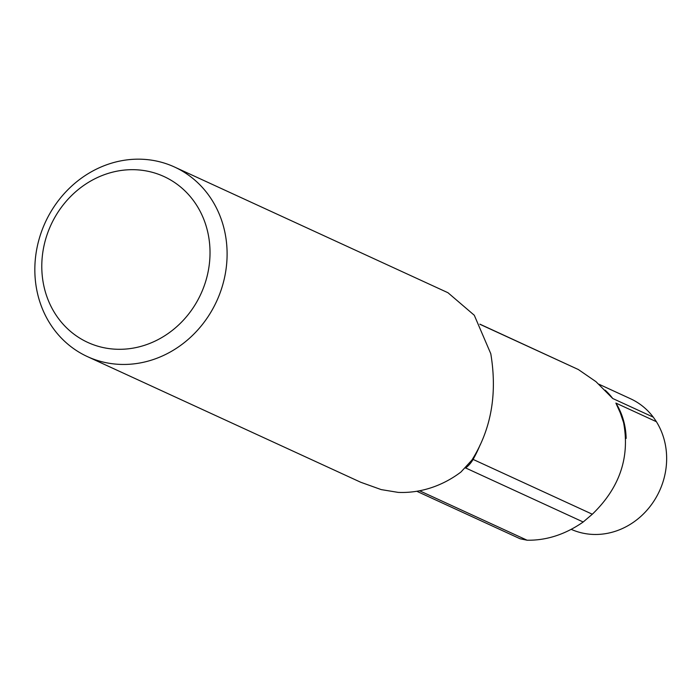 <?xml version="1.0" encoding="UTF-8"?>
<svg xmlns="http://www.w3.org/2000/svg" width="700" height="700" viewBox="0 0 700 700"><rect width="100%" height="100%" fill="white"/><g stroke="black" fill="none" stroke-linecap="round" stroke-linejoin="round"><path stroke-width="1.05" d="M207.918 232.881A91.28 82.53 114.7 0 1 144.611 345.275A91.28 82.53 114.7 0 1 43.89 286.09A91.28 82.53 114.7 0 1 107.205 173.705A91.28 82.53 114.7 0 1 207.918 232.881M224.7 231.411A104.326 94.316 114.7 0 1 190.085 337.697A104.326 94.316 114.7 0 1 87.395 356.598A104.326 94.316 114.7 0 1 37.24 292.224A104.326 94.316 114.7 0 1 71.855 185.929A104.326 94.316 114.7 0 1 174.545 167.029A104.326 94.316 114.7 0 1 224.7 231.411M174.545 167.029L447.974 292.731L474.294 315.262L490.787 353.727C497.49 394.021 491.173 429.511 471.817 460.198L460.95 472.019A104.326 94.316 114.7 0 1 398.169 492.389L381.194 489.597L360.832 482.291M419.562 490.77L527.091 540.207C546.543 540.54 565.241 534.468 583.196 521.999L592.314 514.22C619.649 487.856 630.07 457.301 623.577 422.572L620.358 413.044L615.886 403.069L656.39 421.697A115.404 104.335 -65.3 0 0 653.258 417.139L612.71 398.493L595.989 381.675L578.358 369.539L479.885 324.152M527.091 540.207L520.144 538.781L416.789 491.269M571.209 529.349A71.724 64.846 -65.3 0 0 641.471 515.83A71.724 64.846 -65.3 0 0 665 443.004A71.724 64.846 -65.3 0 0 656.39 421.697M653.258 417.139A71.724 64.846 -65.3 0 0 630.516 398.746L598.946 384.23M583.196 521.999L465.649 467.959A26.084 5.679 52.9 0 0 465.623 467.95A93.24 84.297 114.7 0 1 465.5 468.073M578.358 369.539L479.964 324.31M592.314 514.22L473.086 459.41A115.404 104.335 -65.3 0 0 480.139 444.85M465.649 467.959A26.084 23.581 -65.3 0 0 473.086 459.41M626.133 438.445A71.724 64.846 -65.3 0 0 624.496 424.384A71.724 64.846 -65.3 0 0 615.886 403.069M612.745 398.51A71.724 64.846 -65.3 0 0 605.141 390.154M87.395 356.598L360.824 482.3"/></g></svg>
